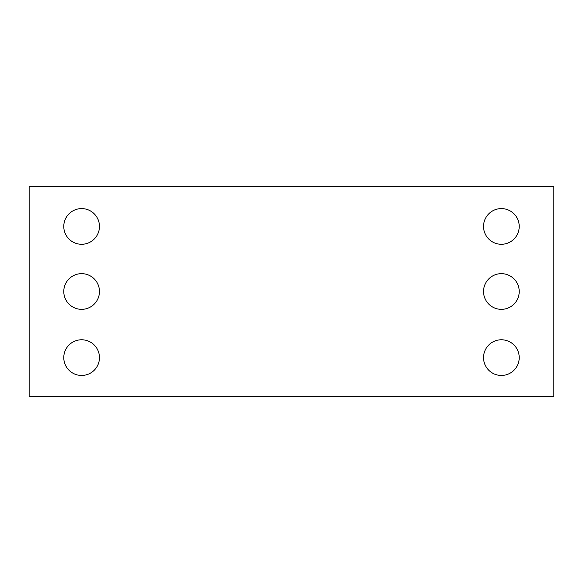 <?xml version="1.0" encoding="UTF-8"?>
<svg xmlns="http://www.w3.org/2000/svg" width="583" height="583" viewBox="0 0 583 583"><rect width="100%" height="100%" fill="white"/><g stroke="black" fill="none" stroke-linecap="round" stroke-linejoin="round"><path stroke-width="0.87" d="M553.85 396.44L29.15 396.44L29.15 186.56L553.85 186.56L553.85 396.44M99.46 226.437A17.84 17.84 0 0 0 72.7 210.988A17.84 17.84 0 0 0 72.7 241.887A17.84 17.84 0 0 0 99.46 226.437M99.46 291.5A17.84 17.84 0 0 0 72.7 276.05A17.84 17.84 0 0 0 72.7 306.95A17.84 17.84 0 0 0 99.46 291.5M99.46 357.612A17.84 17.84 0 0 0 72.7 342.163A17.84 17.84 0 0 0 72.7 373.062A17.84 17.84 0 0 0 99.46 357.612M519.22 226.437A17.84 17.84 0 0 0 492.46 210.988A17.84 17.84 0 0 0 492.46 241.887A17.84 17.84 0 0 0 519.22 226.437M519.22 291.5A17.84 17.84 0 0 0 492.46 276.05A17.84 17.84 0 0 0 492.46 306.95A17.84 17.84 0 0 0 519.22 291.5M519.22 357.612A17.84 17.84 0 0 0 492.46 342.163A17.84 17.84 0 0 0 492.46 373.062A17.84 17.84 0 0 0 519.22 357.612"/></g></svg>
